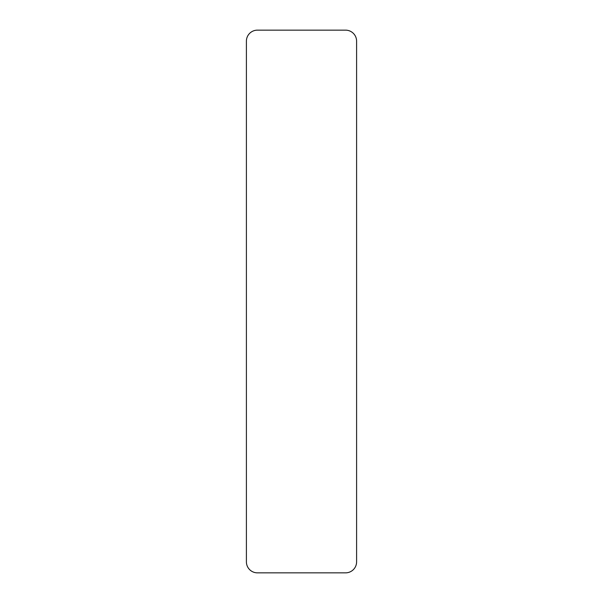 <?xml version="1.0" encoding="UTF-8"?>
<svg xmlns="http://www.w3.org/2000/svg" width="603" height="603" viewBox="0 0 603 603"><rect width="100%" height="100%" fill="white"/><g stroke="black" fill="none" stroke-linecap="round" stroke-linejoin="round"><path stroke-width="0.9" d="M356.599 41.17A11.02 11.02 0 0 0 345.579 30.15L257.421 30.15A11.02 11.02 0 0 0 246.401 41.17L246.401 561.83A11.02 11.02 0 0 0 257.421 572.85L345.579 572.85A11.02 11.02 0 0 0 356.599 561.83L356.599 41.17"/></g></svg>
